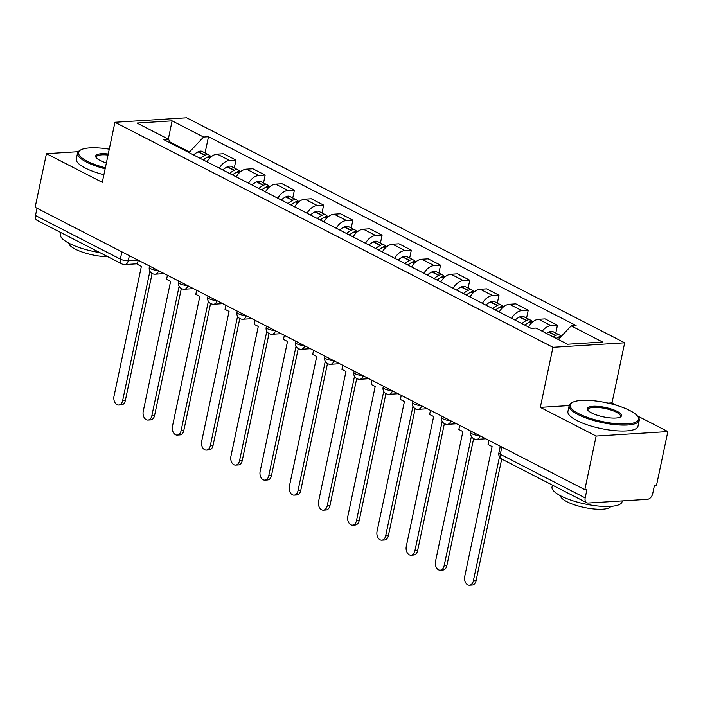 <?xml version="1.0" encoding="UTF-8"?>
<svg xmlns="http://www.w3.org/2000/svg" width="703" height="703" viewBox="0 0 703 703"><rect width="100%" height="100%" fill="white"/><g stroke="black" fill="none" stroke-linecap="round" stroke-linejoin="round"><path stroke-width="1.05" d="M617.208 405.552L612.023 402.889L624.677 342.8L186.647 117.779L114.941 122.269L552.971 347.291L540.308 407.371L596.144 436.053L584.843 489.675L35.15 207.288L46.451 153.667L102.278 182.349L114.941 122.269M596.144 436.053L667.85 431.572L637.34 415.895M667.85 431.572L656.549 485.184L654.458 485.316L652.7 493.673A5.729 3.884 117.2 0 1 647.384 499.323L588.218 503.023A5.729 3.884 117.2 0 1 586.741 502.733L501.863 459.129A5.729 3.884 -62.8 0 1 500.308 454.296L585.177 497.891A5.729 3.884 117.2 0 0 586.741 502.733M121.883 251.841L120.354 259.108A5.729 3.884 -62.8 0 0 121.918 263.941L37.048 220.338A5.729 3.884 -62.8 0 1 35.484 215.505L120.354 259.108A5.729 1.573 11.9 0 0 128.28 260.769L138.069 260.163M37.013 208.246L35.484 215.505M78.253 151.681L46.451 153.667M585.177 497.891L586.935 489.543L584.843 489.675M542.224 331.227A13.172 8.928 -62.8 0 1 551.082 325.638L557.453 325.234L545.089 318.881L538.718 319.285A13.172 8.928 117.2 0 0 528.48 327M555.801 333.108L557.453 325.234M511.626 318.336A13.172 8.928 -62.8 0 1 521.854 310.621L528.225 310.225L515.861 303.872L509.49 304.267A13.172 8.928 117.2 0 0 499.253 311.983M526.573 318.09L528.225 310.225M482.399 303.318A13.172 8.928 -62.8 0 1 492.627 295.611L498.998 295.207L486.634 288.854L480.263 289.258A13.172 8.928 117.2 0 0 470.026 296.974M497.346 303.081L498.998 295.207M453.171 288.309A13.172 8.928 -62.8 0 1 463.4 280.594L469.771 280.198L457.407 273.845L451.036 274.24A13.172 8.928 117.2 0 0 440.799 281.956M468.119 288.063L469.771 280.198M423.944 273.291A13.172 8.928 -62.8 0 1 434.173 265.576L440.553 265.18L428.18 258.827L421.809 259.222A13.172 8.928 117.2 0 0 411.571 266.938M438.892 273.054L440.553 265.18M394.717 258.282A13.172 8.928 -62.8 0 1 404.946 250.567L411.325 250.163L398.952 243.809L392.582 244.213A13.172 8.928 117.2 0 0 382.344 251.929M409.664 258.036L411.325 250.163M365.49 243.264A13.172 8.928 -62.8 0 1 375.718 235.549L382.098 235.154L369.725 228.8L363.354 229.196A13.172 8.928 117.2 0 0 353.117 236.911M380.437 243.018L382.098 235.154M336.262 228.247A13.172 8.928 -62.8 0 1 346.491 220.531L352.871 220.136L340.498 213.782L334.127 214.187A13.172 8.928 117.2 0 0 323.898 221.902M351.21 228.009L352.871 220.136M307.035 213.237A13.172 8.928 -62.8 0 1 317.264 205.522L323.644 205.118L311.271 198.773L304.9 199.169A13.172 8.928 117.2 0 0 294.671 206.884M321.983 212.991L323.644 205.118M277.808 198.22A13.172 8.928 -62.8 0 1 288.037 190.504L294.416 190.109L282.044 183.755L275.673 184.151A13.172 8.928 117.2 0 0 265.444 191.866M292.756 197.974L294.416 190.109M248.581 183.211A13.172 8.928 -62.8 0 1 258.809 175.495L265.189 175.091L252.816 168.738L246.445 169.142A13.172 8.928 117.2 0 0 236.217 176.857M263.528 182.965L265.189 175.091M219.354 168.193A13.172 8.928 -62.8 0 1 229.582 160.477L235.962 160.082L223.589 153.729L217.218 154.124A13.172 8.928 117.2 0 0 206.99 161.839M234.301 167.947L235.962 160.082M558.323 339.496L571.17 325.858L602.638 342.027L567.523 344.224L536.046 328.055L531.134 328.363L163.544 139.519L168.456 139.212L136.98 123.043L172.103 120.846L203.58 137.023L189.494 151.989L170.144 142.05M571.17 325.858L576.082 325.551L208.492 136.716L203.58 137.023M624.677 342.8L552.971 347.291M612.023 402.889L608.113 403.135M637.709 416.369A34.939 9.614 11.9 0 0 629.879 410.561A34.939 9.614 11.9 0 0 572.18 402.564A34.939 9.614 11.9 0 0 578.868 413.751A34.939 9.614 11.9 0 0 620.239 423.935A34.939 9.614 11.9 0 0 637.709 416.369L638.35 417.283A35.8 9.851 -168.1 0 1 639.238 420.35A35.8 9.851 -168.1 0 1 615.793 424.7A35.8 9.851 -168.1 0 1 578.077 414.603A35.8 9.851 -168.1 0 1 569.175 405.587L540.308 407.371M189.327 152.771L189.494 151.989M205.074 152.938L208.492 136.716M170.873 143.289L168.456 139.212M168.316 139.141L172.103 120.846M473.356 580.863L476.072 580.687A6.591 4.49 86.4 0 1 472.17 585.045L469.455 585.221A6.591 4.49 -93.6 0 0 473.356 580.863L499.49 456.836M488.937 440.403L488.075 444.489L492.1 446.563L464.736 576.434A6.591 4.49 -93.6 0 0 469.455 585.221M556.284 338.451A21.767 14.754 -62.8 0 1 558.569 337.08L558.885 336.922A7.232 4.903 -62.8 0 1 561.319 336.324M561.082 336.324A7.232 4.903 117.2 0 0 559.79 335.155A7.232 4.903 117.2 0 0 555.888 335.384L555.572 335.542A21.767 14.754 117.2 0 0 553.287 336.913M559.79 335.155L552.953 331.64A7.232 4.903 117.2 0 0 549.043 331.869L548.735 332.027A21.767 14.754 117.2 0 0 546.451 333.398M476.072 580.687L501.705 459.041M444.129 565.845L446.844 565.678A6.591 4.49 86.4 0 1 442.943 570.036L440.227 570.203A6.591 4.49 -93.6 0 0 444.129 565.845L471.397 436.431M459.709 425.385L458.848 429.48L462.873 431.545L435.509 561.416A6.591 4.49 -93.6 0 0 440.227 570.203M524.869 325.137A21.767 14.754 -62.8 0 1 529.35 322.062L529.658 321.904A7.232 4.903 -62.8 0 1 533.182 321.517M531.855 321.306A7.232 4.903 117.2 0 0 530.563 320.146A7.232 4.903 117.2 0 0 526.661 320.366L526.345 320.524A21.767 14.754 117.2 0 0 521.872 323.6M530.563 320.146L523.726 316.631A7.232 4.903 117.2 0 0 519.816 316.851L519.508 317.009A21.767 14.754 117.2 0 0 515.035 320.085M524.579 324.988A18.041 12.223 -62.8 0 1 526.652 323.723M446.844 565.678L473.611 438.637M414.902 550.827L417.617 550.66A6.591 4.49 86.4 0 1 413.716 555.019L411 555.194A6.591 4.49 -93.6 0 0 414.902 550.827L442.169 421.422M430.482 410.376L429.621 414.462L433.646 416.536L406.281 546.398A6.591 4.49 -93.6 0 0 411 555.194M495.641 310.128A21.767 14.754 -62.8 0 1 500.123 307.053L500.431 306.895A7.232 4.903 -62.8 0 1 503.954 306.499M502.627 306.288A7.232 4.903 117.2 0 0 501.336 305.128A7.232 4.903 117.2 0 0 497.434 305.348L497.118 305.515A21.767 14.754 117.2 0 0 492.645 308.591M501.336 305.128L494.499 301.613A7.232 4.903 117.2 0 0 490.589 301.842L490.281 302A21.767 14.754 117.2 0 0 485.808 305.076M495.351 309.979A18.041 12.223 -62.8 0 1 497.425 308.714M417.617 550.66L444.384 423.628M385.675 535.818L388.39 535.642A6.591 4.49 86.4 0 1 384.488 540.009L381.773 540.176A6.591 4.49 -93.6 0 0 385.675 535.818L412.942 406.404M401.255 395.358L400.394 399.453L404.418 401.518L377.054 531.389A6.591 4.49 -93.6 0 0 381.773 540.176M466.414 295.111A21.767 14.754 -62.8 0 1 470.896 292.035L471.203 291.877A7.232 4.903 -62.8 0 1 474.727 291.49M473.4 291.279A7.232 4.903 117.2 0 0 472.108 290.111A7.232 4.903 117.2 0 0 468.207 290.339L467.89 290.497A21.767 14.754 117.2 0 0 463.418 293.573M472.108 290.111L465.272 286.604A7.232 4.903 117.2 0 0 461.361 286.824L461.054 286.982A21.767 14.754 117.2 0 0 456.581 290.058M466.124 294.961A18.041 12.223 -62.8 0 1 468.198 293.696M388.39 535.642L415.157 408.61M356.447 520.8L359.163 520.633A6.591 4.49 86.4 0 1 355.261 524.992L352.546 525.159A6.591 4.49 -93.6 0 0 356.447 520.8L383.715 391.386M372.028 380.349L371.166 384.436L375.191 386.509L347.827 516.371A6.591 4.49 -93.6 0 0 352.546 525.159M437.187 280.102A21.767 14.754 -62.8 0 1 441.669 277.026L441.976 276.859A7.232 4.903 -62.8 0 1 445.5 276.472M444.173 276.261A7.232 4.903 117.2 0 0 442.881 275.101A7.232 4.903 117.2 0 0 438.98 275.321L438.663 275.479A21.767 14.754 117.2 0 0 434.19 278.555M442.881 275.101L436.045 271.586A7.232 4.903 117.2 0 0 432.134 271.806L431.827 271.973A21.767 14.754 117.2 0 0 427.354 275.049M436.897 279.943A18.041 12.223 -62.8 0 1 438.971 278.678M359.163 520.633L385.929 393.592M327.22 505.782L329.935 505.615A6.591 4.49 86.4 0 1 326.034 509.974L323.318 510.15A6.591 4.49 -93.6 0 0 327.22 505.782L354.488 376.377M342.8 365.332L341.939 369.418L345.964 371.492L318.6 501.362A6.591 4.49 -93.6 0 0 323.318 510.15M407.96 265.084A21.767 14.754 -62.8 0 1 412.441 262.008L412.749 261.85A7.232 4.903 -62.8 0 1 416.273 261.463M414.955 261.244A7.232 4.903 117.2 0 0 413.654 260.084A7.232 4.903 117.2 0 0 409.752 260.312L409.436 260.47A21.767 14.754 117.2 0 0 404.963 263.546M413.654 260.084L406.817 256.569A7.232 4.903 117.2 0 0 402.907 256.797L402.599 256.955A21.767 14.754 117.2 0 0 398.126 260.031M407.67 264.934A18.041 12.223 -62.8 0 1 409.744 263.669M329.935 505.615L356.702 378.583M639.238 420.35L637.99 426.273A35.8 9.851 -168.1 0 1 614.536 430.631A35.8 9.851 -168.1 0 1 576.82 420.526A35.8 9.851 -168.1 0 1 567.927 411.51L569.175 405.587A35.8 9.851 -168.1 0 1 571.223 403.135L572.18 402.564M617.129 411.36A17.47 4.807 -168.1 0 1 620.477 416.958A17.47 4.807 -168.1 0 1 591.627 412.96A17.47 4.807 -168.1 0 1 587.708 410.051A17.47 4.807 -168.1 0 1 596.443 406.272A17.47 4.807 -168.1 0 1 617.129 411.36M619.932 417.231A16.608 4.57 11.9 0 0 620.459 416.396A16.608 4.57 11.9 0 0 616.329 412.213A16.608 4.57 11.9 0 0 598.833 407.52A16.608 4.57 11.9 0 0 587.954 409.541A16.608 4.57 11.9 0 0 588.095 410.526M622.26 500.896L622.093 501.722A35.8 9.851 -168.1 0 1 598.64 506.072A35.8 9.851 -168.1 0 1 560.924 495.975A35.8 9.851 -168.1 0 1 552.031 486.951L552.417 485.096M610.802 506.345A25.774 7.092 -168.1 0 1 593.209 508.893A25.774 7.092 -168.1 0 1 566.934 501.714A25.774 7.092 -168.1 0 1 560.493 495.747M109.273 149.177A34.939 9.614 11.9 0 0 80.573 150.011A34.939 9.614 11.9 0 0 87.26 161.207A34.939 9.614 11.9 0 0 105.353 167.745M105.134 168.79A35.8 9.851 -168.1 0 1 86.46 162.05A35.8 9.851 -168.1 0 1 77.558 153.034A35.8 9.851 -168.1 0 1 79.606 150.583L80.573 150.011M106.373 162.92A17.47 4.807 -168.1 0 1 100.011 160.407A17.47 4.807 -168.1 0 1 96.1 157.507A17.47 4.807 -168.1 0 1 108.253 154.001M99.87 252.614A35.8 9.851 -168.1 0 1 69.316 243.423A35.8 9.851 -168.1 0 1 60.414 234.407L60.801 232.544M107.867 256.727A25.774 7.092 -168.1 0 1 75.326 249.161A25.774 7.092 -168.1 0 1 68.876 243.194M103.886 174.722A35.8 9.851 -168.1 0 1 85.212 167.982A35.8 9.851 -168.1 0 1 76.311 158.966L77.558 153.034M108.034 155.055A16.608 4.57 11.9 0 0 96.337 156.989A16.608 4.57 11.9 0 0 96.487 157.973M297.993 490.773L300.708 490.606A6.591 4.49 86.4 0 1 296.807 494.965L294.091 495.132A6.591 4.49 -93.6 0 0 297.993 490.773L325.261 361.36M313.573 350.314L312.712 354.409L316.737 356.474L289.372 486.344A6.591 4.49 -93.6 0 0 294.091 495.132M378.732 250.066A21.767 14.754 -62.8 0 1 383.214 246.99L383.522 246.832A7.232 4.903 -62.8 0 1 387.045 246.445M385.727 246.235A7.232 4.903 117.2 0 0 384.427 245.075A7.232 4.903 117.2 0 0 380.525 245.294L380.209 245.452A21.767 14.754 117.2 0 0 375.736 248.528M384.427 245.075L377.59 241.56A7.232 4.903 117.2 0 0 373.68 241.779L373.372 241.937A21.767 14.754 117.2 0 0 368.899 245.013M378.442 249.916A18.041 12.223 -62.8 0 1 380.516 248.651M300.708 490.606L327.475 363.565M268.766 475.755L271.481 475.588A6.591 4.49 86.4 0 1 267.579 479.947L264.864 480.123A6.591 4.49 -93.6 0 0 268.766 475.755L296.033 346.342M284.346 335.305L283.485 339.391L287.509 341.465L260.145 471.326A6.591 4.49 -93.6 0 0 264.864 480.123M349.505 235.057A21.767 14.754 -62.8 0 1 353.987 231.981L354.294 231.823A7.232 4.903 -62.8 0 1 357.818 231.428M356.5 231.217A7.232 4.903 117.2 0 0 355.2 230.057A7.232 4.903 117.2 0 0 351.298 230.276L350.982 230.435A21.767 14.754 117.2 0 0 346.509 233.519M355.2 230.057L348.363 226.542A7.232 4.903 117.2 0 0 344.452 226.77L344.145 226.928A21.767 14.754 117.2 0 0 339.672 230.004M349.215 234.907A18.041 12.223 -62.8 0 1 351.289 233.642M271.481 475.588L298.248 348.556M239.538 460.746L242.254 460.57A6.591 4.49 86.4 0 1 238.352 464.938L235.637 465.105A6.591 4.49 -93.6 0 0 239.538 460.746L266.806 331.333M255.119 320.287L254.258 324.382L258.282 326.447L230.918 456.317A6.591 4.49 -93.6 0 0 235.637 465.105M320.278 220.039A21.767 14.754 -62.8 0 1 324.76 216.963L325.067 216.805A7.232 4.903 -62.8 0 1 328.591 216.419M327.273 216.208A7.232 4.903 117.2 0 0 325.972 215.039A7.232 4.903 117.2 0 0 322.071 215.267L321.754 215.426A21.767 14.754 117.2 0 0 317.281 218.501M325.972 215.039L319.136 211.533A7.232 4.903 117.2 0 0 315.225 211.752L314.918 211.911A21.767 14.754 117.2 0 0 310.445 214.986M319.988 219.89A18.041 12.223 -62.8 0 1 322.062 218.624M242.254 460.57L269.021 333.538M210.311 445.728L213.027 445.561A6.591 4.49 86.4 0 1 209.125 449.92L206.41 450.087A6.591 4.49 -93.6 0 0 210.311 445.728L237.579 316.315M225.891 305.278L225.03 309.364L229.055 311.429L201.691 441.299A6.591 4.49 -93.6 0 0 206.41 450.087M291.051 205.03A21.767 14.754 -62.8 0 1 295.532 201.946L295.84 201.787A7.232 4.903 -62.8 0 1 299.364 201.401M298.046 201.19A7.232 4.903 117.2 0 0 296.745 200.03A7.232 4.903 117.2 0 0 292.843 200.25L292.536 200.408A21.767 14.754 117.2 0 0 288.054 203.483M296.745 200.03L289.908 196.515A7.232 4.903 117.2 0 0 286.007 196.735L285.69 196.893A21.767 14.754 117.2 0 0 281.218 199.977M290.761 204.872A18.041 12.223 -62.8 0 1 292.835 203.606M213.027 445.561L239.793 318.521M181.084 430.711L183.799 430.544A6.591 4.49 86.4 0 1 179.898 434.902L177.182 435.078A6.591 4.49 -93.6 0 0 181.084 430.711L208.352 301.306M196.664 290.26L195.803 294.346L199.828 296.42L172.463 426.29A6.591 4.49 -93.6 0 0 177.182 435.078M261.824 190.012A21.767 14.754 -62.8 0 1 266.305 186.936L266.613 186.778A7.232 4.903 -62.8 0 1 270.137 186.392M268.818 186.172A7.232 4.903 117.2 0 0 267.518 185.012A7.232 4.903 117.2 0 0 263.616 185.241L263.309 185.399A21.767 14.754 117.2 0 0 258.827 188.474M267.518 185.012L260.681 181.497A7.232 4.903 117.2 0 0 256.78 181.726L256.463 181.884A21.767 14.754 117.2 0 0 251.99 184.959M261.534 189.863A18.041 12.223 -62.8 0 1 263.607 188.597M183.799 430.544L210.566 303.511M151.857 415.701L154.572 415.526A6.591 4.49 86.4 0 1 150.67 419.893L147.955 420.06A6.591 4.49 -93.6 0 0 151.857 415.701L179.124 286.288M167.437 275.242L166.576 279.337L170.601 281.402L143.236 411.273A6.591 4.49 -93.6 0 0 147.955 420.06M232.596 174.994A21.767 14.754 -62.8 0 1 237.078 171.919L237.386 171.76A7.232 4.903 -62.8 0 1 240.909 171.374M239.591 171.163A7.232 4.903 117.2 0 0 238.291 170.003A7.232 4.903 117.2 0 0 234.389 170.223L234.081 170.381A21.767 14.754 117.2 0 0 229.6 173.456M238.291 170.003L231.454 166.488A7.232 4.903 117.2 0 0 227.552 166.708L227.236 166.866A21.767 14.754 117.2 0 0 222.763 169.941M232.306 174.845A18.041 12.223 -62.8 0 1 234.38 173.579M154.572 415.526L181.339 288.494M122.63 400.684L125.345 400.517A6.591 4.49 86.4 0 1 121.452 404.875L118.728 405.042A6.591 4.49 -93.6 0 0 122.63 400.684L149.897 271.27M138.21 260.233L137.349 264.319L141.373 266.393L114.009 396.255A6.591 4.49 -93.6 0 0 118.728 405.042M203.369 159.985A21.767 14.754 -62.8 0 1 207.851 156.91L208.158 156.751A7.232 4.903 -62.8 0 1 211.682 156.356M210.364 156.145A7.232 4.903 117.2 0 0 209.063 154.985A7.232 4.903 117.2 0 0 205.162 155.205L204.854 155.363A21.767 14.754 117.2 0 0 200.373 158.447M209.063 154.985L202.227 151.47A7.232 4.903 117.2 0 0 198.325 151.699L198.009 151.857A21.767 14.754 117.2 0 0 193.536 154.932M203.079 159.836A18.041 12.223 -62.8 0 1 205.153 158.57M125.345 400.517L152.112 273.485M149.554 266.059L149.291 267.289A5.729 1.573 11.9 0 0 150.714 268.731A5.729 1.573 11.9 0 0 158.034 270.418M178.782 281.068L178.518 282.307A5.729 1.573 11.9 0 0 179.942 283.748A5.729 1.573 11.9 0 0 187.262 285.427M208.009 296.086L207.745 297.316A5.729 1.573 11.9 0 0 209.169 298.766A5.729 1.573 11.9 0 0 216.489 300.445M237.227 311.095L236.973 312.334A5.729 1.573 11.9 0 0 238.396 313.775A5.729 1.573 11.9 0 0 245.716 315.454M266.455 326.113L266.2 327.352A5.729 1.573 11.9 0 0 267.623 328.793A5.729 1.573 11.9 0 0 274.943 330.472M295.682 341.131L295.427 342.361A5.729 1.573 11.9 0 0 296.851 343.802A5.729 1.573 11.9 0 0 304.171 345.489M324.909 356.14L324.654 357.379A5.729 1.573 11.9 0 0 326.078 358.82A5.729 1.573 11.9 0 0 333.398 360.498M354.136 371.158L353.881 372.388A5.729 1.573 11.9 0 0 355.305 373.838A5.729 1.573 11.9 0 0 362.625 375.516M383.363 386.175L383.109 387.406A5.729 1.573 11.9 0 0 384.532 388.847A5.729 1.573 11.9 0 0 391.852 390.534M412.591 401.185L412.336 402.424A5.729 1.573 11.9 0 0 413.759 403.865A5.729 1.573 11.9 0 0 421.079 405.543M441.818 416.202L441.563 417.433A5.729 1.573 11.9 0 0 442.987 418.874A5.729 1.573 11.9 0 0 450.307 420.561M471.045 431.211L470.79 432.45A5.729 1.573 11.9 0 0 472.214 433.892A5.729 1.573 11.9 0 0 479.534 435.57M129.352 255.681L128.28 260.769A5.729 3.91 -93.6 0 1 124.888 264.565L137.463 263.774M246.445 169.142L258.809 175.495M275.673 184.151L288.037 190.504M304.9 199.169L317.264 205.522M334.127 214.187L346.491 220.531M363.354 229.196L375.718 235.549M392.582 244.213L404.946 250.567M421.809 259.222L434.173 265.576M451.036 274.24L463.4 280.594M480.263 289.258L492.627 295.611M509.49 304.267L521.854 310.621M538.718 319.285L551.082 325.638M217.218 154.124L229.582 160.477M480.07 435.851A5.729 3.91 86.4 0 1 476.748 439.349L485.782 438.786M450.843 420.833A5.729 3.91 86.4 0 1 447.521 424.331L456.555 423.768M421.615 405.824A5.729 3.91 86.4 0 1 418.294 409.322L427.327 408.751M392.388 390.806A5.729 3.91 86.4 0 1 389.067 394.304L398.1 393.742M363.161 375.789A5.729 3.91 86.4 0 1 359.839 379.286L368.873 378.724M333.934 360.78A5.729 3.91 86.4 0 1 330.612 364.277L339.646 363.715M304.707 345.762A5.729 3.91 86.4 0 1 301.385 349.259L310.418 348.697M275.479 330.753A5.729 3.91 86.4 0 1 272.158 334.25L281.191 333.679M246.252 315.735A5.729 3.91 86.4 0 1 242.93 319.232L251.964 318.67M217.025 300.717A5.729 3.91 86.4 0 1 213.703 304.214L222.737 303.652M187.798 285.708A5.729 3.91 86.4 0 1 184.476 289.205L193.51 288.643M158.57 270.69A5.729 3.91 86.4 0 1 155.249 274.188L164.282 273.625M500.272 446.229L498.884 452.855A5.729 1.573 11.9 0 0 500.308 454.296L501.837 447.029M558.569 337.08L559.94 337.783M558.885 336.922L560.142 337.572M549.043 331.869L555.888 335.384M548.735 332.027L555.572 335.542M529.35 322.062L531.371 323.108M529.658 321.904L531.582 322.897M519.816 316.851L526.661 320.366M519.508 317.009L526.345 320.524M500.123 307.053L502.144 308.09M500.431 306.895L502.355 307.879M490.589 301.842L497.434 305.348M490.281 302L497.118 305.515M470.896 292.035L472.917 293.081M471.203 291.877L473.128 292.87M461.361 286.824L468.207 290.339M461.054 286.982L467.89 290.497M441.669 277.026L443.69 278.063M441.976 276.859L443.901 277.852M432.134 271.806L438.98 275.321M431.827 271.973L438.663 275.479M412.441 262.008L414.462 263.045M412.749 261.85L414.673 262.834M402.907 256.797L409.752 260.312M402.599 256.955L409.436 260.47M383.214 246.99L385.235 248.036M383.522 246.832L385.446 247.825M373.68 241.779L380.525 245.294M373.372 241.937L380.209 245.452M353.987 231.981L356.008 233.018M354.294 231.823L356.219 232.807M344.452 226.77L351.298 230.276M344.145 226.928L350.982 230.435M324.76 216.963L326.781 218.009M325.067 216.805L326.992 217.798M315.225 211.752L322.071 215.267M314.918 211.911L321.754 215.426M295.532 201.946L297.554 202.991M295.84 201.787L297.764 202.78M286.007 196.735L292.843 200.25M285.69 196.893L292.536 200.408M266.305 186.936L268.326 187.973M266.613 186.778L268.537 187.763M256.78 181.726L263.616 185.241M256.463 181.884L263.309 185.399M237.078 171.919L239.099 172.964M237.386 171.76L239.31 172.753M227.552 166.708L234.389 170.223M227.236 166.866L234.081 170.381M207.851 156.91L209.872 157.947M208.158 156.751L210.083 157.736M198.325 151.699L205.162 155.205M198.009 151.857L204.854 155.363M470.79 432.45A5.729 5.729 0 0 0 476.748 439.349M441.563 417.433A5.729 5.729 0 0 0 447.521 424.331M412.336 402.424A5.729 5.729 0 0 0 418.294 409.322M383.109 387.406A5.729 5.729 0 0 0 389.067 394.304M353.881 372.388A5.729 5.729 0 0 0 359.839 379.286M324.654 357.379A5.729 5.729 0 0 0 330.612 364.277M295.427 342.361A5.729 5.729 0 0 0 301.385 349.259M266.2 327.352A5.729 5.729 0 0 0 272.158 334.25M236.973 312.334A5.729 5.729 0 0 0 242.93 319.232M207.745 297.316A5.729 5.729 0 0 0 213.703 304.214M178.518 282.307A5.729 5.729 0 0 0 184.476 289.205M149.291 267.289A5.729 5.729 0 0 0 155.249 274.188M121.918 263.941A5.729 5.729 0 0 0 124.888 264.565M498.884 452.855A5.729 5.729 0 0 0 501.863 459.129"/></g></svg>
